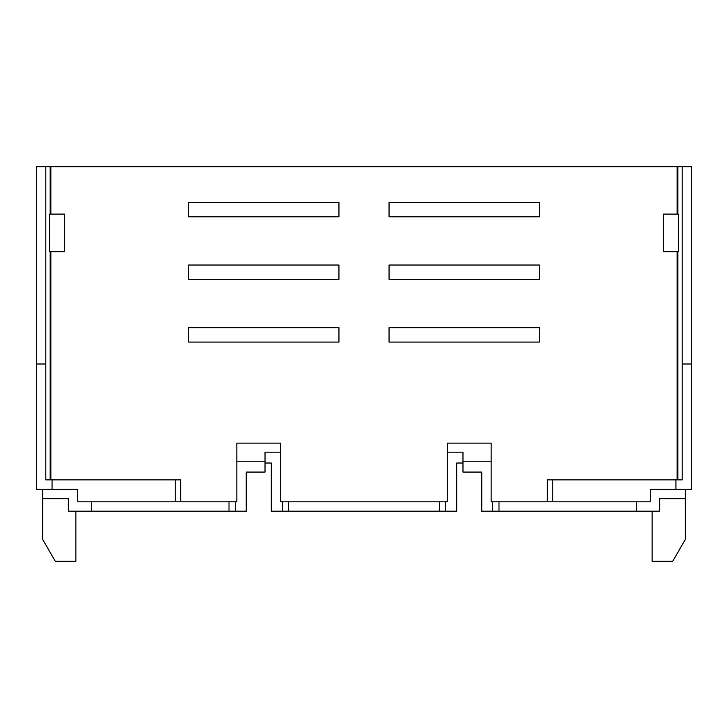 <?xml version="1.0" encoding="UTF-8"?>
<svg xmlns="http://www.w3.org/2000/svg" width="728" height="728" viewBox="0 0 728 728"><rect width="100%" height="100%" fill="white"/><g stroke="black" fill="none" stroke-linecap="round" stroke-linejoin="round"><path stroke-width="1.09" d="M265.028 463.026L271.298 463.026L271.298 511.202L282.573 511.202L282.573 501.801L447.311 501.801L447.311 452.179L462.972 452.179L462.972 461.215L491.154 461.215L491.154 443.134L447.311 443.134L447.311 452.179M282.573 511.202L288.525 511.202L288.525 501.801M42.661 489.28L42.661 498.671L68.35 498.671L68.35 511.202L246.237 511.202L246.237 472.072L265.028 472.072L265.028 452.179L280.69 452.179L280.69 443.134L236.846 443.134L236.846 501.801L77.741 501.801L77.741 489.28L36.4 489.28L36.4 364L45.8 364L45.8 166.685L50.177 166.685L50.177 214.105L50.851 214.105L50.851 166.685L677.149 166.685L677.149 214.105L677.823 214.105L677.823 166.685L691.6 166.685L691.6 489.28L685.339 489.28L685.339 539.384L672.681 561.315L652.133 561.315L652.133 511.202M282.573 501.801L280.69 501.801L280.69 452.179M462.972 463.026L456.702 463.026L456.702 511.202L288.525 511.202M685.339 498.671L659.65 498.671L659.65 511.202L636.481 511.202L636.481 501.801L492.41 501.801L492.41 511.202L481.763 511.202L481.763 472.072L462.972 472.072L462.972 461.215M492.41 501.801L491.154 501.801L491.154 461.215M492.41 511.202L498.989 511.202L498.989 501.801M636.481 511.202L498.989 511.202M677.823 166.685L677.149 166.685M50.851 166.685L50.177 166.685M45.8 166.685L36.4 166.685L36.4 364M682.2 166.685L682.2 479.879L675.939 479.879L675.939 489.28M682.2 364L691.6 364M685.339 489.28L650.259 489.28L650.259 501.801L636.481 501.801M677.823 214.105L678.441 214.105L678.441 251.688L663.408 251.688L663.408 214.105L677.149 214.105M677.149 251.688L677.149 479.879M547.329 501.801L547.329 479.879L675.939 479.879M180.671 501.801L180.671 479.879L52.061 479.879L52.061 489.28M50.851 214.105L64.592 214.105L64.592 251.688L50.851 251.688L50.851 479.879M539.384 342.078L389.052 342.078L389.052 327.673L539.384 327.673L539.384 342.078M338.948 327.673L188.616 327.673L188.616 342.078L338.948 342.078L338.948 327.673M338.948 265.028L188.616 265.028L188.616 279.434L338.948 279.434L338.948 265.028M338.948 202.393L188.616 202.393L188.616 216.798L338.948 216.798L338.948 202.393M389.052 216.798L389.052 202.393L539.384 202.393L539.384 216.798L389.052 216.798M389.052 279.434L389.052 265.028L539.384 265.028L539.384 279.434L389.052 279.434M50.851 251.688L49.559 251.688L49.559 214.105L50.177 214.105M50.177 251.688L50.177 479.879M45.8 364L45.8 479.879L52.061 479.879M42.661 498.671L42.661 539.384L55.319 561.315L75.867 561.315L75.867 511.202M175.248 479.879L175.248 501.801M265.028 461.215L236.846 461.215M235.59 511.202L235.59 501.801M91.519 511.202L91.519 501.801M229.011 511.202L229.011 501.801M677.823 251.688L677.823 479.879M552.752 479.879L552.752 501.801M445.427 511.202L445.427 501.801M439.475 511.202L439.475 501.801"/></g></svg>
